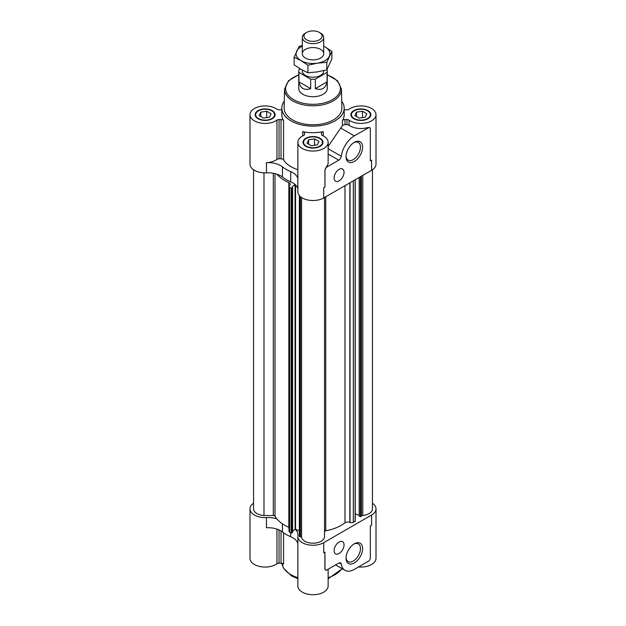 <?xml version="1.0" encoding="UTF-8"?>
<svg xmlns="http://www.w3.org/2000/svg" width="626" height="626" viewBox="0 0 626 626"><rect width="100%" height="100%" fill="white"/><g stroke="black" fill="none" stroke-linecap="round" stroke-linejoin="round"><path stroke-width="0.94" d="M353.76 142.689A10.196 5.884 -60 0 1 358.338 142.462A10.196 5.884 -60 0 1 358.338 154.239A10.196 5.884 -60 0 1 348.142 160.123A10.196 5.884 -60 0 1 346.053 156.046M353.815 118.752A9.977 5.759 0 0 0 364.684 120.004A9.977 5.759 0 0 0 370.842 114.683A9.977 5.759 0 0 0 360.866 108.916A9.977 5.759 0 0 0 350.889 114.683A9.977 5.759 0 0 0 353.815 118.752M284.29 101.122A31.175 17.997 0 0 0 281.825 108.134A31.175 17.997 0 0 0 290.957 120.865A31.175 17.997 0 0 0 324.933 124.762A31.175 17.997 0 0 0 344.175 108.134L344.175 114.683A31.175 17.997 180 0 1 342.438 120.599A2.668 1.542 180 0 1 344.965 119.566L346.96 119.566A2.668 1.542 180 0 1 349.05 120.145A15.141 8.741 180 0 0 365.881 122.931A15.141 8.741 180 0 0 376.007 114.683L376.007 164.137A15.141 8.741 180 0 1 371.578 170.319L323.705 197.949A15.141 8.741 180 0 1 307.202 199.851A15.141 8.741 180 0 1 297.859 191.767L297.859 142.313A15.141 8.741 180 0 1 303.54 135.49A2.668 1.542 180 0 0 304.541 134.285L304.541 133.135A2.668 1.542 180 0 0 302.741 131.679A31.175 17.997 180 0 0 323.259 131.679A2.668 1.542 180 0 0 321.459 133.135L321.459 134.285L321.459 133.135M344.175 109.722A2.668 1.542 180 0 0 344.965 109.793L346.96 109.793A2.668 1.542 180 0 0 349.05 109.214A15.141 8.741 180 0 1 365.881 106.428A15.141 8.741 180 0 1 376.007 114.683M258.076 118.752A9.977 5.759 0 0 0 268.953 120.004A9.977 5.759 0 0 0 275.111 114.683A9.977 5.759 0 0 0 265.134 108.916A9.977 5.759 0 0 0 255.158 114.683A9.977 5.759 0 0 0 258.076 118.752M297.859 169.685A31.175 17.997 180 0 1 290.957 166.68A31.175 17.997 180 0 1 283.562 159.873A2.668 1.542 180 0 0 281.035 158.84L281.035 119.566A2.668 1.542 180 0 1 283.562 120.599A31.175 17.997 180 0 1 281.825 114.683L281.825 108.134M281.825 109.722A2.668 1.542 180 0 1 281.035 109.793L279.04 109.793A2.668 1.542 180 0 1 276.95 109.214A15.141 8.741 180 0 0 260.119 106.428A15.141 8.741 180 0 0 249.993 114.683L249.993 164.137A15.141 8.741 180 0 0 266.465 172.846A17.818 10.282 180 0 1 276.872 174.153A17.818 10.282 180 0 1 282.428 177.025A37.857 21.855 180 0 0 290.675 181.783A17.818 10.282 180 0 1 295.104 184.482A17.818 10.282 180 0 1 297.859 188.856M297.859 178.676A17.818 10.282 180 0 0 290.675 171.602A37.857 21.855 180 0 1 282.428 166.845A17.818 10.282 180 0 0 266.465 162.658A15.141 8.741 180 0 0 276.95 159.419L276.95 120.145A15.141 8.741 180 0 1 260.119 122.931A15.141 8.741 180 0 1 249.993 114.683M276.95 120.145A2.668 1.542 180 0 1 279.04 119.566L281.035 119.566M305.95 146.39A9.977 5.759 0 0 0 316.819 147.634A9.977 5.759 0 0 0 322.977 142.313A9.977 5.759 0 0 0 313 136.554A9.977 5.759 0 0 0 303.023 142.313A9.977 5.759 0 0 0 305.95 146.39M321.459 134.285A2.668 1.542 180 0 0 322.46 135.49A15.141 8.741 180 0 1 328.141 142.313A15.141 8.741 180 0 1 313 151.062A15.141 8.741 180 0 1 297.859 142.313M372.447 503.234A15.141 8.741 180 0 1 376.007 508.868L376.007 558.322A15.141 8.741 180 0 1 358.51 566.96M281.035 530.965L281.035 563.204A2.668 1.542 180 0 1 283.562 564.245L283.562 532.789M281.035 563.204L279.04 563.204A2.668 1.542 180 0 0 276.95 563.783A15.141 8.741 180 0 1 260.119 566.569A15.141 8.741 180 0 1 249.993 558.322L249.993 508.868A15.141 8.741 180 0 1 253.553 503.234M328.141 569.214L328.141 585.959A15.141 8.741 180 0 1 313 594.7A15.141 8.741 180 0 1 297.859 585.959L297.859 536.505A15.141 8.741 180 0 1 297.913 535.731A17.818 10.282 180 0 0 297.984 534.823A17.818 10.282 180 0 0 295.104 529.213L299.361 530.731M324.894 187.002A15.141 8.741 180 0 1 323.705 187.769L324.964 187.041L324.894 170.272L326.381 166.766A15.141 8.741 180 0 0 328.141 162.682L328.141 142.313M368.424 127.767L369.763 127.641A2.668 1.542 120 0 0 368.424 127.767L354.316 135.912A18.702 10.799 120 0 0 341.264 156.281L328.141 148.706M369.763 127.641A2.668 1.542 120 0 1 370.318 128.862L370.318 160.859L371.578 160.131A15.141 8.741 180 0 1 370.318 160.788M367.955 127.501A15.141 8.741 180 0 1 349.05 125.231L349.05 120.145M354.316 135.912L340.685 128.048A31.175 17.997 180 0 0 342.438 125.693A2.668 1.542 180 0 1 344.965 124.652L346.96 124.652A2.668 1.542 180 0 1 349.05 125.231M295.104 184.482L291.99 187.033L292.6 187.636L291.708 188.434L289.619 187.401A2.668 1.542 180 0 1 288.993 186.407A2.668 1.542 180 0 1 289.478 185.523L289.603 185.421A3.56 2.058 180 0 0 290.253 184.24A3.56 2.058 180 0 0 288.836 182.596A40.08 23.139 180 0 1 276.872 174.153M249.993 508.868A15.141 8.741 180 0 0 266.465 517.577A17.818 10.282 180 0 1 276.872 518.884A40.08 23.139 180 0 1 275.002 516.223A1.784 1.025 180 0 0 273.312 515.527L263.992 515.519A11.581 6.683 180 0 1 253.553 508.868L253.553 169.771M376.007 508.868A15.141 8.741 180 0 1 371.578 515.049L323.705 542.687A15.141 8.741 180 0 1 307.202 544.581A15.141 8.741 180 0 1 297.859 536.505M372.447 169.771L372.447 508.868A11.581 6.683 180 0 1 362.759 515.464A1.784 1.025 180 0 0 361.382 516.121L360.537 516.7L359.183 516.051L359.246 177.432M359.183 515.339L355.247 513.75M355.122 521.168L353.299 522.366A2.668 1.542 180 0 1 350.051 522.444L349.864 522.374A3.56 2.058 180 0 0 344.981 522.82A40.08 23.139 180 0 1 325.747 530.809A1.784 1.025 180 0 0 324.534 531.779L324.526 537.155A11.581 6.683 180 0 1 313.383 543.188A11.581 6.683 180 0 1 301.575 537.593A1.784 1.025 180 0 0 300.425 536.795L299.361 536.427L299.424 195.641M323.705 542.687L323.705 552.868L324.964 552.14L324.964 568.87A2.668 1.542 120 0 0 325.52 570.09L324.894 568.823L324.894 552.179M325.52 570.09A2.668 1.542 120 0 0 326.858 569.957L338.776 563.079A3.56 2.058 120 0 1 340.56 562.899A3.56 2.058 120 0 1 341.264 564.081A18.702 10.799 120 0 0 344.965 570.302A18.702 10.799 120 0 0 354.316 569.378L368.424 561.232A2.668 1.542 120 0 0 370.318 557.954L370.318 525.957L371.578 525.23L371.578 515.049M266.465 517.577L266.465 527.757A17.818 10.282 180 0 1 282.428 531.936A37.857 21.855 180 0 0 290.675 536.701A17.818 10.282 180 0 1 297.859 543.775M339.073 542.03A7.035 4.061 -60 0 1 342.594 541.678A7.035 4.061 -60 0 1 342.594 549.808A7.035 4.061 -60 0 1 335.559 553.869A7.035 4.061 -60 0 1 334.48 548.227A7.035 4.061 -60 0 1 339.073 542.03M354.316 543.806A11.722 6.769 -60 0 1 362.603 548.595A11.722 6.769 -60 0 1 354.316 562.946A11.722 6.769 -60 0 1 346.029 558.157A11.722 6.769 -60 0 1 354.316 543.806L354.316 543.806M295.057 184.506L295.104 529.213M295.057 529.244L292.6 531.271M292.53 532.257L291.145 533.18L289.619 532.131A2.668 1.542 180 0 1 288.993 531.145L288.993 186.407M288.836 182.596L288.836 527.327A3.56 2.058 180 0 1 288.993 527.405M288.836 527.327A40.08 23.139 180 0 1 276.872 518.884M324.534 531.779L324.534 197.48L324.526 537.155M263.992 172.854L263.992 515.519M339.073 169.372A7.035 4.061 -60 0 1 342.594 169.02A7.035 4.061 -60 0 1 342.594 177.15A7.035 4.061 -60 0 1 335.559 181.211A7.035 4.061 -60 0 1 334.48 175.57A7.035 4.061 -60 0 1 339.073 169.372M354.316 142.345A11.722 6.769 -60 0 1 362.603 147.133A11.722 6.769 -60 0 1 354.316 161.485A11.722 6.769 -60 0 1 346.029 156.703A11.722 6.769 -60 0 1 354.316 142.345L354.316 142.345M341.264 156.281A3.56 2.058 120 0 1 338.776 160.162L326.858 167.04A2.668 1.542 120 0 0 324.964 170.319L324.964 187.041M281.035 158.84L279.04 158.84L279.04 119.566M276.95 159.419A2.668 1.542 180 0 1 279.04 158.84M344.175 108.134A31.175 17.997 0 0 0 341.71 101.122M340.685 128.048L328.243 146.288M304.541 134.285L304.541 133.135M306.325 146.171A9.445 5.454 0 0 0 316.615 147.353A9.445 5.454 0 0 0 322.445 142.313A9.445 5.454 0 0 0 313 136.867A9.445 5.454 0 0 0 303.555 142.313A9.445 5.454 0 0 0 306.325 146.171M354.191 118.533A9.445 5.454 0 0 0 364.481 119.715A9.445 5.454 0 0 0 370.31 114.683A9.445 5.454 0 0 0 360.866 109.229A9.445 5.454 0 0 0 351.429 114.683A9.445 5.454 0 0 0 354.191 118.533M258.452 118.533A9.445 5.454 0 0 0 268.742 119.715A9.445 5.454 0 0 0 274.571 114.683A9.445 5.454 0 0 0 265.134 109.229A9.445 5.454 0 0 0 255.69 114.683A9.445 5.454 0 0 0 258.452 118.533M308.634 144.16L308.634 139.794L314.596 138.87L318.963 141.39L317.366 144.833L311.404 145.756L307.037 143.237L308.634 139.794M314.596 145.263L314.596 138.87M356.507 116.522L356.507 112.164L362.462 111.24L366.828 113.76L365.232 117.195L359.269 118.118L354.911 115.599L356.507 112.164M362.462 117.625L362.462 111.24M260.768 116.522L260.768 112.164L266.731 111.24L271.089 113.76L269.493 117.195L263.538 118.118L259.172 115.599L260.768 112.164M266.731 117.625L266.731 111.24M298.751 74.737L288.508 80.723L284.54 89.15L284.141 107.93A28.859 16.659 0 0 0 292.592 119.918A28.859 16.659 0 0 0 324.205 123.486A28.859 16.659 0 0 0 341.859 107.93L341.46 89.15L337.492 80.723L327.249 74.737M300.284 68.93L298.938 69.705A14.249 8.232 0 0 0 298.751 71.043L298.751 88.501A14.249 8.232 0 0 0 302.921 94.315A14.249 8.232 0 0 0 318.454 96.099A14.249 8.232 0 0 0 327.249 88.501L327.249 71.043A14.249 8.232 0 0 0 327.062 69.705L326.944 69.642M353.76 544.15A10.196 5.884 -60 0 1 358.338 543.924A10.196 5.884 -60 0 1 358.338 555.692A10.196 5.884 -60 0 1 348.142 561.585A10.196 5.884 -60 0 1 346.053 557.508M298.751 71.043A14.249 8.232 0 0 0 298.938 72.381L298.938 81.834C300.355 88.415 304.275 90.676 310.684 88.618L310.684 79.158A14.249 8.232 0 0 0 315.316 79.158L315.316 88.618C321.725 90.676 325.645 88.415 327.062 81.834L327.062 72.381A14.249 8.232 0 0 0 327.249 71.043M302.311 70.089L302.311 71.043A10.689 6.174 0 0 0 313 77.217A10.689 6.174 0 0 0 323.689 71.043L323.689 70.652M310.684 79.158L298.938 72.381M327.062 72.381L315.316 79.158M306.599 32.435L305.441 33.108A10.689 6.174 0 0 0 302.311 37.474A10.689 6.174 0 0 0 313 43.64A10.689 6.174 0 0 0 323.689 37.474A10.689 6.174 0 0 0 320.559 33.108L319.401 32.435A9.054 5.227 0 0 0 306.599 32.435A9.054 5.227 0 0 0 306.599 39.829A9.054 5.227 0 0 0 319.401 39.829A9.054 5.227 0 0 0 319.401 32.435L320.559 33.108M315.316 88.618L327.062 81.834M298.938 81.834L310.684 88.618M331.874 51.387L331.874 58.969L326.819 69.869L317.382 71.896L307.945 72.788L301.036 69.369L294.126 64.807L294.126 57.224L301.036 60.644A16.925 9.773 0 0 0 317.382 63.171L326.819 62.287L331.874 51.387L324.964 46.825A16.925 9.773 0 0 0 323.689 46.16M302.311 46.16A16.925 9.773 0 0 0 296.654 51.207A16.925 9.773 0 0 0 301.036 60.644L307.945 65.206L317.382 63.171A16.925 9.773 0 0 0 329.346 56.262A16.925 9.773 0 0 0 324.964 46.825M302.311 45.541L299.181 46.332L294.126 57.224M320.559 49.368A10.689 6.174 0 0 0 305.441 49.368A10.689 6.174 0 0 0 305.441 58.093A10.689 6.174 0 0 0 320.559 58.093A10.689 6.174 0 0 0 320.559 49.368M307.945 65.206L307.945 72.788M326.819 62.287L326.819 69.869M323.705 187.769L323.705 197.949M371.578 160.131L371.578 170.319M346.96 124.652L346.96 119.566M344.965 124.652L344.965 119.566M342.438 125.693L342.438 120.599M323.259 135.881L323.259 131.679M282.428 523.829L282.428 531.936M290.675 532.859L290.675 536.701M276.95 529.095L276.95 563.783M279.04 529.909L279.04 563.204M297.859 578.729L291.513 575.904L283.437 568.126L281.896 563.29A31.175 17.997 0 0 0 290.957 574.684A31.175 17.997 0 0 0 297.859 577.688M328.141 577.688A31.175 17.997 0 0 0 341.984 568.58M341.264 564.081L339.175 562.884M301.575 197.511L301.575 537.593M300.425 196.642L300.425 536.795M299.596 195.836L299.596 536.623M295.558 184.905L295.558 529.189M292.53 187.761L292.53 532.491M291.708 188.434L291.708 533.172M291.145 188.449L291.145 533.18M289.619 187.401L289.619 532.131M275.002 173.621L275.002 516.223M273.312 173.261L273.312 515.527M362.759 175.405L362.759 515.464M361.382 176.203L361.382 516.121M361.077 176.375L361.077 516.606M360.537 176.689L360.537 516.7M359.332 177.385L359.332 516.215M355.122 179.819L355.122 521.481M353.299 180.867L353.299 522.366M350.051 182.745L350.051 522.444M349.864 182.847L349.864 522.374M344.981 185.672L344.981 522.82M325.747 196.775L325.747 530.809M266.465 162.658L266.465 172.846M282.428 166.845L282.428 177.025M290.675 171.602L290.675 181.783M283.562 159.873L283.562 120.599M302.741 135.881L302.741 131.679M338.776 160.162L328.141 154.027M326.858 167.04L326.381 166.766M284.54 89.15A28.46 16.433 0 0 0 292.874 100.974A28.46 16.433 0 0 0 324.049 104.495A28.46 16.433 0 0 0 341.46 89.15M298.751 74.995A27.387 15.814 0 0 0 293.633 99.683A27.387 15.814 0 0 0 334.534 98.274A27.387 15.814 0 0 0 327.249 74.995M344.965 570.302L335.614 564.902M299.361 195.57L299.361 536.427M292.6 187.636L292.6 532.374M359.183 177.471L359.183 516.051M355.247 179.74L355.247 521.325M322.445 144.176L322.445 142.313M303.555 144.176L303.555 142.313M370.31 116.538L370.31 114.683M351.429 116.538L351.429 114.683M274.571 116.538L274.571 114.683M255.69 116.538L255.69 114.683M342.226 568.721L328.141 578.729M323.689 53.734L323.689 37.474M302.311 53.734L302.311 37.474"/></g></svg>
